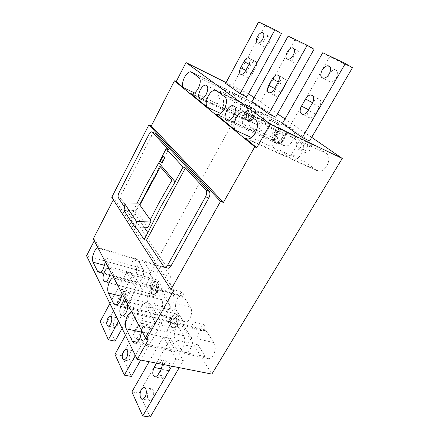 <?xml version="1.0" encoding="UTF-8"?>
<svg xmlns="http://www.w3.org/2000/svg" width="439" height="439" viewBox="0 0 439 439"><rect width="100%" height="100%" fill="white"/><g stroke="black" fill="none" stroke-linecap="round" stroke-linejoin="round"><path stroke-width="0.33" stroke-dasharray="2.19 1.65" d="M163.747 266.577L167.402 267.966M167.001 267.527L121.268 198.785C120.654 197.484 120.862 195.712 121.894 193.467L119.051 192.48M154.418 133.022L154.38 133.022C153.491 133.165 152.629 133.999 151.801 135.53L121.894 193.467M189.752 318.681C191.931 314.28 192.194 310.433 190.537 307.157L183.859 297.027L181.455 295.656C179.902 295.793 178.486 296.945 177.202 299.124C175.128 303.338 174.848 307.026 176.357 310.197L182.822 320.552L185.467 322.116C187.03 321.979 188.457 320.838 189.752 318.681M182.822 320.552L161.003 315.224L163.555 316.788L165.788 315.762L169.202 309.736C170.036 306.301 169.882 303.558 168.746 301.505L162.408 291.287L160.092 289.921L157.793 291.035L150.945 289.208L153.233 288.083L113.63 277.536M169.202 309.736L162.145 307.964C162.99 304.507 162.853 301.752 161.739 299.689L155.521 289.444L153.233 288.083M122.201 293.79L121.444 289.241L134.444 313.715L131.815 312.025L173.498 322.05L171.183 323.093L167.627 329.316C166.754 332.883 166.913 335.819 168.099 338.134L175.062 350.3C175.869 351.672 176.917 352.319 178.212 352.254L180.429 351.31L184.182 344.873C185.077 341.108 184.868 338.035 183.568 335.648L176.346 323.752L173.498 322.05M254.192 97.688L277.558 113.811M285.015 118.953L311.674 137.347M248.485 93.754L226.096 82.581M275.643 117.202L258.593 105.234L251.86 101.919M246.751 96.92L232.077 86.62L225.646 83.415M309.533 140.996L289.482 126.915L282.431 123.496M156.295 285.366C156.942 288.088 156.262 290.025 154.259 291.178L153.376 290.64C152.739 287.913 153.425 285.981 155.422 284.845L156.295 285.366C156.942 288.088 156.262 290.025 154.259 291.178L153.376 290.64C152.739 287.913 153.425 285.981 155.422 284.845L156.295 285.366M174.706 290.366C175.408 293.06 174.738 294.964 172.703 296.073L171.786 295.54C171.1 292.84 171.77 290.942 173.8 289.844L174.706 290.366M136.189 288.807L126.756 272.103L133.264 273.903L142.889 290.574L136.189 288.807L118.546 321.139M175.88 359.113L163.319 336.861L170.546 338.48L183.343 360.639L175.88 359.113L171.759 366.181M86.554 255.8L149.935 273.623L211.861 374.088M161.651 323.066L154.588 321.397L143.756 302.213L150.61 303.947L161.651 323.066L140.699 360.051M127.579 303.991L126.251 301.472M109.986 270.627L108.845 268.459M141.835 331.017L140.892 325.853L148.311 339.824M105.349 261.836L104.74 257.781L115.929 278.853L113.822 277.508M93.249 238.898L94.983 239.414L99.966 248.792L97.924 247.766M94.983 239.414L94.264 240.819M157.793 291.035L154.544 296.868C153.732 300.133 153.842 302.767 154.885 304.77L161.003 315.224M154.544 296.868L147.696 295.085C146.873 298.372 146.966 301.017 147.987 303.025L153.99 313.512L156.509 315.07L158.731 314.033L162.145 307.964M111.753 197.32L114.189 198.148L173.844 290.399M114.189 198.148L113.344 199.794M253.994 117.295C256.327 112.022 255.975 108.96 252.952 108.109C250.998 108.279 249.209 109.75 247.58 112.521C245.264 117.756 245.62 120.807 248.65 121.674C250.576 121.515 252.354 120.056 253.994 117.295M177.361 325.096C180.1 320.613 179.117 313.369 175.896 313.819C174.585 313.956 173.389 314.939 172.307 316.771C169.613 321.194 170.535 328.438 173.8 328.015C175.095 327.878 176.28 326.907 177.361 325.096M247.618 108.032C245.439 112.516 245.319 115.792 247.245 117.866L255.328 124.001L256.947 124.539C259.224 124.391 261.337 122.706 263.274 119.479C265.562 114.788 265.65 111.385 263.548 109.278L255.235 103.434L253.813 102.984C251.569 103.138 249.506 104.822 247.618 108.032M255.235 103.434L231.232 91.866C229.943 91.91 228.593 92.684 227.188 94.187L223.725 100.608C222.957 103.741 223.237 105.92 224.57 107.138L232.335 113.174L233.899 113.685C235.189 113.641 236.544 112.889 237.965 111.435L231.342 108.285C229.926 109.755 228.576 110.518 227.298 110.573L192.172 94.023M223.725 100.608L217.278 97.513C216.498 100.668 216.767 102.852 218.079 104.065L225.75 110.074L227.298 110.573M127.886 295.123L125.181 300.111C123.48 304.364 123.666 306.938 125.752 307.838L128.133 305.714L130.882 300.682C132.589 296.407 132.397 293.834 130.312 292.961L127.886 295.123L121.312 293.444L118.601 298.465C116.895 302.745 117.065 305.33 119.123 306.224L121.493 304.084L124.242 299.019C125.955 294.717 125.784 292.133 123.721 291.26L121.312 293.444M157.047 291.644C159.319 286.009 158.995 282.628 156.064 281.498C154.841 281.618 153.705 282.595 152.657 284.428C150.39 290.02 150.725 293.395 153.661 294.547C154.868 294.426 155.993 293.461 157.047 291.644M305.637 150.44C303.031 155.571 303.036 159.489 305.665 162.194L316.601 170.486L319.241 171.342C322.1 171.177 324.63 169.372 326.841 165.937C329.607 160.526 329.535 156.432 326.638 153.661L315.367 145.737L313.078 145.024C310.263 145.199 307.788 147.005 305.637 150.44M283.605 135.602L279.396 142.944C278.556 146.631 279.045 149.287 280.861 150.912L291.447 159.143L294.02 159.966L298.822 157.716L303.305 150.061C304.156 146.16 303.579 143.394 301.577 141.753L290.651 133.917L288.418 133.242C286.826 133.302 285.224 134.087 283.605 135.602L276.532 132.254C278.145 130.723 279.742 129.922 281.322 129.851L247.009 113.46M279.396 142.944L272.312 139.668C271.456 143.377 271.928 146.05 273.727 147.669L284.203 155.878L286.76 156.685L291.545 154.391L296.034 146.664C296.901 142.741 296.341 139.959 294.36 138.323L283.539 130.515L281.322 129.851M237.965 111.435L241.609 104.773L234.997 101.574C235.787 98.265 235.463 96.009 234.031 94.797L226.129 89.095L224.768 88.683C223.489 88.738 222.145 89.523 220.74 91.043L217.278 97.513M292.599 140.908C295.101 135.887 295.129 132.172 292.67 129.768L283.045 122.997L281.262 122.437C278.754 122.602 276.493 124.347 274.485 127.672C272.109 132.452 272.043 136.024 274.282 138.378L283.627 145.474L285.674 146.143C288.225 145.989 290.53 144.244 292.599 140.908M283.627 145.474L259.575 134.361L261.567 134.998L265.985 132.743L270.007 125.62C270.825 122.053 270.38 119.567 268.69 118.162L259.4 111.501L257.66 110.974C256.228 111.023 254.757 111.808 253.254 113.322L246.504 110.074C248.008 108.543 249.467 107.747 250.888 107.681L217.684 91.548M270.007 125.62L263.071 122.316C263.899 118.722 263.477 116.231 261.803 114.831L252.612 108.203L250.888 107.681M152.399 398.436C154.649 394.837 153.782 388.306 151.159 388.751L148.7 390.781C146.483 394.337 147.301 400.867 149.957 400.445L152.399 398.436M303.305 150.061L296.034 146.664M117.262 325.612C118.964 321.31 118.788 318.698 116.73 317.787L114.469 319.822C112.774 324.103 112.955 326.704 115.013 327.637L117.262 325.612M283.94 139.553C286.519 133.747 285.992 130.367 282.354 129.406C280.164 129.587 278.194 131.113 276.455 133.988C273.887 139.75 274.43 143.119 278.079 144.091C280.236 143.921 282.189 142.406 283.94 139.553M241.609 104.773C242.388 101.491 242.054 99.236 240.605 98.023L232.604 92.283M198.735 332.68C196.48 337.157 196.228 341.202 197.984 344.818L205.457 356.786C206.319 358.131 207.417 358.778 208.75 358.729C210.413 358.575 211.916 357.428 213.244 355.294C215.62 350.596 215.845 346.371 213.914 342.612L206.193 330.902L203.208 329.195C201.545 329.349 200.052 330.507 198.735 332.68M206.193 330.902L183.612 325.491L180.731 323.79L178.399 324.822L174.854 330.995C173.992 334.534 174.168 337.459 175.37 339.764L182.47 351.88C183.288 353.241 184.347 353.894 185.648 353.829L187.887 352.901L180.429 351.31M174.854 330.995L167.627 329.316M187.887 352.901L191.634 346.514C192.512 342.777 192.287 339.72 190.96 337.344L183.612 325.491M191.634 346.514L184.182 344.873M253.254 113.322L249.451 120.171C248.65 123.562 249.023 125.955 250.57 127.354L259.575 134.361M249.451 120.171L242.696 116.983C241.878 120.396 242.235 122.794 243.766 124.188L252.672 131.173L254.642 131.799C256.063 131.738 257.528 130.97 259.043 129.5L263.071 122.316M336.356 77.906C338.524 73.22 338.052 70.52 334.952 69.806C332.784 69.977 330.852 71.431 329.157 74.153C327 78.811 327.483 81.5 330.589 82.225C332.729 82.06 334.65 80.622 336.356 77.906M161.453 368.744L164.603 363.311L167.264 361.138C170.173 362.29 170.612 365.467 168.571 370.686L165.3 376.294L157.908 374.917M145.358 338.431L148.349 333.124C150.209 328.427 149.913 325.579 147.466 324.586L144.919 326.759L141.978 332.01C140.123 336.686 140.42 339.539 142.867 340.56L145.358 338.431L138.362 336.905L141.353 331.555C143.224 326.825 142.949 323.966 140.524 322.972L137.994 325.167L135.053 330.463C133.187 335.166 133.461 338.03 135.881 339.051L138.362 336.905M164.427 267.549L162.463 266.424C161.014 266.55 159.67 267.697 158.43 269.864C156.509 273.843 156.207 277.234 157.519 280.038L163.171 289.092L165.322 290.366C166.776 290.239 168.137 289.103 169.394 286.952C171.402 282.804 171.687 279.286 170.255 276.394L164.427 267.549L144.014 261.611L142.126 260.497L139.882 261.666L136.891 267.197C136.117 270.226 136.183 272.619 137.089 274.38L142.423 283.49L144.486 284.757L146.686 283.66L139.986 281.843L137.808 282.957L99.483 272.641M136.891 267.197L130.383 265.348C129.598 268.399 129.653 270.803 130.537 272.564L135.766 281.695L137.808 282.957M146.686 283.66L149.814 277.958C150.61 274.787 150.511 272.301 149.529 270.506L144.014 261.611M149.814 277.958L143.119 276.104C143.926 272.91 143.844 270.419 142.878 268.619L137.467 259.707L135.607 258.593L133.374 259.784L130.383 265.348M133.56 359.398C135.415 354.663 135.135 351.776 132.726 350.734L130.367 352.769C128.517 357.472 128.803 360.353 131.212 361.418L133.56 359.398M312.645 102.742L308.579 109.783C306.427 114.513 306.921 117.262 310.06 118.025C312.019 117.866 313.781 116.538 315.339 114.041L319.493 106.902C321.65 102.155 321.167 99.412 318.039 98.671C316.02 98.835 314.22 100.191 312.645 102.742L312.601 102.721M252.469 111.808C254.23 112.867 251.876 118.338 249.725 118.179L249.056 117.965C247.316 116.867 249.659 111.451 251.81 111.599L252.469 111.808C254.23 112.867 251.876 118.338 249.725 118.179L249.056 117.965C247.316 116.867 249.659 111.451 251.81 111.599L252.469 111.808M270.495 120.5C272.306 121.581 269.985 126.937 267.79 126.745L267.104 126.52C266.023 123.793 266.928 121.713 269.826 120.286L270.495 120.5M176.412 318.105C177.191 321.057 176.494 323.137 174.31 324.339L173.218 323.68C172.45 320.717 173.158 318.643 175.331 317.457L176.412 318.105C177.191 321.057 176.494 323.137 174.31 324.339L173.218 323.68C172.45 320.717 173.158 318.643 175.331 317.457L176.412 318.105M272.312 139.668L276.532 132.254M242.696 116.983L246.504 110.074M234.997 101.574L231.342 108.285M227.188 94.187L220.74 91.043M265.985 132.743L259.043 129.5M298.822 157.716L291.545 154.391M314.044 49.267L294.799 40.009L288.149 36.119M294.799 40.009L258.593 105.234M300.051 58.996C301.988 54.754 301.681 52.312 299.129 51.676C297.236 51.84 295.513 53.223 293.949 55.819C292.023 60.033 292.336 62.464 294.898 63.112C296.759 62.953 298.482 61.581 300.051 58.996M281.207 92.536C279.758 94.934 278.172 96.207 276.449 96.355C273.865 95.68 273.541 93.2 275.467 88.919L279.122 82.373C280.581 79.931 282.2 78.63 283.978 78.477C286.552 79.135 286.87 81.61 284.933 85.907L281.207 92.536L274.38 89.002M281.465 33.589L264.969 25.649L258.598 21.95M269.156 42.901C270.907 39.027 270.715 36.805 268.58 36.228C266.917 36.388 265.365 37.705 263.921 40.179C262.176 44.032 262.374 46.249 264.514 46.83C266.155 46.677 267.702 45.371 269.156 42.901M252.096 74.196C250.746 76.496 249.308 77.719 247.783 77.857C245.62 77.248 245.417 74.992 247.157 71.085L250.477 64.967C251.838 62.629 253.303 61.383 254.872 61.235C257.024 61.828 257.221 64.083 255.471 68.001L252.096 74.196L245.571 70.794M264.969 25.649L232.077 86.62M352.446 67.749L329.705 56.807L322.758 52.718M329.705 56.807L289.482 126.915M248.523 93.776L149.935 273.623M282.052 133.445C284.066 134.68 281.613 140.458 279.138 140.304L278.282 140.036C276.29 138.768 278.738 133.039 281.212 133.187L282.052 133.445C284.066 134.68 281.613 140.458 279.138 140.304L278.282 140.036C276.29 138.768 278.738 133.039 281.212 133.187L282.052 133.445M300.891 142.379C302.959 143.63 300.539 149.287 298.021 149.09L297.148 148.81C295.107 147.526 297.521 141.923 300.035 142.11L300.891 142.379M143.119 276.104L139.986 281.843M162.518 364.354C162.474 361.324 161.612 359.76 159.939 359.667L157.288 361.857L156.531 363.174M147.696 295.085L150.945 289.208M165.788 315.762L158.731 314.033M139.882 261.666L133.374 259.784M178.399 324.822L171.183 323.093M115.095 341.185L106.699 323.055L100.18 321.589M133.264 273.903L106.699 323.055M109.904 303.486L126.756 272.103M122.108 328.41L142.889 290.574M150.22 417.05L139.141 393.119L131.887 391.917M170.546 338.48L139.141 393.119M149.128 361.714L163.319 336.861M161.113 369.375C159.406 374.429 159.933 377.441 162.699 378.418L165.3 376.294M179.222 367.652L183.343 360.639M131.415 376.437L121.817 355.705L114.947 354.35M125.477 335.292L143.756 302.213M154.588 321.397L135.382 355.524M150.61 303.947L121.817 355.705M195.772 322.846C196.617 325.765 195.931 327.807 193.72 328.97L192.589 328.306C191.766 325.381 192.452 323.351 194.658 322.204L195.772 322.846M136.545 228.06L129.862 217.843L132.106 218.584L124.511 207.06M168.439 149.589L132.106 218.584M144.579 227.803L133.357 211.197L129.862 217.843M133.357 211.197L136.732 203.91M164.795 157.65L163.143 155.796M161.92 163.11L164.866 157.683M124.023 210.544L135.986 210.303L139.015 203.872M147.888 227.698L135.986 210.303M150.347 219.807C156.811 206.626 164.021 193.451 171.989 180.281L160.482 166.776M254.181 108.713C257.731 110.809 253.012 121.795 248.715 121.466L247.355 121.027C243.903 118.81 248.584 108.021 252.88 108.312L254.181 108.713M278.639 124.429C280.466 125.516 278.156 130.822 275.944 130.608L275.253 130.383C274.145 127.661 275.044 125.603 277.958 124.21L278.639 124.429M283.94 130.136C288.006 132.567 283.084 144.19 278.139 143.871L276.405 143.312C272.46 140.743 277.344 129.351 282.282 129.631L283.94 130.136M309.38 146.406C311.465 147.663 309.061 153.26 306.532 153.052L305.648 152.761C303.585 151.471 305.983 145.929 308.518 146.132L309.38 146.406M178.014 315.301C180.429 318.698 177.356 327.889 173.828 327.796L171.627 326.462C169.284 322.961 172.351 313.956 175.863 314.033L178.014 315.301M204.514 324.992C205.386 327.889 204.706 329.914 202.483 331.061L201.336 330.397C200.486 327.489 201.166 325.475 203.383 324.344L204.514 324.992M157.766 282.716C159.922 285.718 156.86 294.481 153.694 294.349L151.916 293.268C149.825 290.179 152.876 281.58 156.026 281.69L157.766 282.716M183.03 292.632C183.76 295.31 183.096 297.198 181.049 298.29L180.122 297.752C179.408 295.068 180.072 293.186 182.114 292.105L183.03 292.632M190.537 307.157L168.746 301.505M161.739 299.689L121.444 289.241M176.357 310.197L154.885 304.77M147.987 303.025L121.866 296.424M247.245 117.866L224.57 107.138M218.079 104.065L194.598 92.953M130.882 300.682L124.242 299.019M305.665 162.194L280.861 150.912M273.727 147.669L251.432 137.533M226.129 89.095L191.689 72.133M234.031 94.797L199.054 77.632M153.99 313.512L117.498 304.6M292.67 129.768L268.69 118.162M261.803 114.831L225.026 97.035M283.539 130.515L245.467 112.302M294.36 138.323L255.674 119.929M326.638 153.661L301.577 141.753M252.612 108.203L216.416 90.604M263.548 109.278L240.605 98.023M128.133 305.714L121.493 304.084M197.984 344.818L175.37 339.764M168.099 338.134L141.753 332.241M175.062 350.3L137.253 342.233M213.914 342.612L190.96 337.344M183.568 335.648L140.892 325.853M274.282 138.378L250.57 127.354M243.766 124.188L220.614 113.427M168.571 370.686L161.179 369.265M141.978 332.01L135.053 330.463M157.519 280.038L137.089 274.38M130.537 272.564L104.729 265.414M135.766 281.695L100.635 272.213M170.255 276.394L149.529 270.506M142.878 268.619L104.74 257.781M137.467 259.707L99.966 248.792M155.521 289.444L115.929 278.853M176.346 323.752L134.444 313.715M148.349 333.124L141.353 331.555M315.367 145.737L290.651 133.917M163.171 289.092L142.423 283.49M283.045 122.997L259.4 111.501M319.493 106.902L312.359 103.165M255.328 124.001L232.335 113.174M205.457 356.786L182.47 351.88M316.601 170.486L291.447 159.143M183.859 297.027L162.408 291.287M125.181 300.111L118.601 298.465M284.203 155.878L246.948 139.081M252.672 131.173L216.965 114.678M225.75 110.074L191.591 93.99M315.339 114.041L308.194 110.37M164.603 363.311L157.288 361.857M144.919 326.759L137.994 325.167M275.467 88.919L274.655 88.502M279.122 82.373L278.31 81.945M284.933 85.907L278.112 82.307M247.157 71.085L245.796 70.377M250.477 64.967L249.111 64.242M255.471 68.001L248.951 64.549M118.415 197.808L121.268 198.785M151.801 135.53L148.969 134.361M253.737 108.499C257.287 110.595 252.568 121.587 248.271 121.263L246.916 120.824C243.469 118.607 248.145 107.807 252.441 108.098L253.737 108.499M247.942 110.93C248.507 113.3 247.75 114.678 245.664 115.056C245.099 112.697 245.862 111.319 247.942 110.93M283.484 129.917C287.545 132.342 282.623 143.97 277.678 143.657L275.944 143.103C271.999 140.529 276.888 129.132 281.827 129.412L283.484 129.917M277.278 132.583C278.897 133.626 276.241 138.285 274.759 137.006C273.162 135.953 275.791 131.338 277.278 132.583M177.543 315.186C179.957 318.582 176.879 327.779 173.356 327.686L171.155 326.347C168.812 322.846 171.885 313.841 175.391 313.918L177.543 315.186M171.633 317.995C171.962 320.98 171.254 322.231 169.498 321.738C169.174 318.763 169.882 317.512 171.633 317.995M157.316 282.595C159.472 285.591 156.405 294.36 153.244 294.234L151.471 293.153C149.375 290.064 152.432 281.459 155.582 281.569L157.316 282.595M151.779 285.152C152.031 287.841 151.378 289.021 149.825 288.692C149.578 286.014 150.226 284.834 151.779 285.152M181.049 298.29L172.703 296.073M252.952 108.109L207.186 85.846M175.896 313.819L126.207 301.439M130.312 292.961L123.721 291.26M156.064 281.498L108.861 268.498M151.159 388.751L144.596 387.621M116.73 317.787L110.76 316.404M282.354 129.406L234.662 106.573M334.952 69.806L330.183 67.057M142.867 340.56L135.881 339.051M132.726 350.734L126.481 349.455M318.039 98.671L313.144 96.059M275.944 130.608L267.79 126.745M306.532 153.052L298.021 149.09M125.752 307.838L119.123 306.224M167.264 361.138L159.939 359.667M162.699 378.418L155.313 377.063M147.466 324.586L140.524 322.972M202.483 331.061L193.72 328.97M276.449 96.355L269.634 92.87M283.978 78.477L278.891 75.755M299.129 51.676L294.135 48.811M247.783 77.857L241.274 74.498M254.872 61.235L249.725 58.475M268.58 36.228L263.499 33.326M310.06 118.025L302.926 114.409M154.38 133.022L151.537 131.843M181.455 295.656L160.092 289.921M182.114 292.105L173.8 289.844M208.75 358.729L185.648 353.829M178.212 352.254L135.256 343.144M203.383 324.344L194.658 322.204M165.322 290.366L144.486 284.757M248.65 121.674L200.93 99.241M330.589 82.225L323.516 78.268M278.079 144.091L227.901 120.977M285.674 146.143L261.567 134.998M254.642 131.799L217.678 114.711M185.467 322.116L163.555 316.788M156.509 315.07L115.989 305.215M115.013 327.637L108.378 326.161M264.514 46.83L258.039 43.214M313.078 145.024L288.418 133.242M173.8 328.015L122.508 315.97M162.463 266.424L142.126 260.497M135.607 258.593L98.254 247.706M256.947 124.539L233.899 113.685M131.212 361.418L124.215 360.057M153.661 294.547L105.151 281.833M277.958 124.21L269.826 120.286M308.518 146.132L300.035 142.11M203.208 329.195L180.731 323.79M149.957 400.445L142.56 399.26M319.241 171.342L294.02 159.966M286.76 156.685L247.832 139.119M281.262 122.437L257.66 110.974M294.898 63.112L288.127 59.325M253.813 102.984L231.232 91.866M224.768 88.683L192.732 72.912M252.88 108.312L252.441 108.098C250.696 107.121 248.458 108.043 245.73 110.858C244.38 111.901 243.431 117.603 245.412 119.353L248.715 121.466M282.282 129.631L281.827 129.412C279.303 129.285 277.761 129.5 277.201 130.048C275.258 131.524 274.112 132.814 273.755 133.906C272.619 136.54 272.833 139.092 274.386 141.567L278.139 143.871M175.863 314.033L175.391 313.918C173.696 313.501 171.934 314.286 170.107 316.261C168.258 318.555 168.077 321.633 169.048 324.437C169.114 325.601 170.546 326.682 173.356 327.686L173.828 327.796M156.026 281.69L155.582 281.569C150.396 280.543 147.63 288.121 149.441 291.271C149.408 292.22 150.676 293.208 153.244 294.234L153.694 294.349"/><path stroke-width="0.66" d="M170.941 289.608L111.753 197.32L148.87 124.901L220.532 201.375L170.941 289.608L173.844 290.399L146.242 339.374L93.249 238.898L113.344 199.794M185.428 167.95L183.096 167.029L166.2 148.684L168.439 149.589L152.278 132.128L155.121 133.313L209.216 191.393C210.303 192.984 210.171 195.179 208.816 197.978L205.567 196.76C206.923 193.95 207.06 191.75 205.984 190.158L185.428 167.95L146.456 240.347L163.747 266.577L165.141 267.307L167.736 265.03L205.567 196.76M167.402 267.966L168.406 268.262L171.007 265.99L208.816 197.978M155.121 133.313L154.418 133.022M220.532 201.375L223.402 202.45L254.757 146.813L256.782 147.713L270.194 123.968L342.255 158.446L211.861 374.088L137.27 359.376L148.311 339.824L146.242 339.374M226.096 82.581L186.015 62.568L176.182 81.67L174.459 80.853L151.301 125.927L223.402 202.45M151.301 125.927L148.87 124.901M174.459 80.853L254.757 146.813M117.498 304.6L113.674 303.667L115.989 305.215C117.422 305.012 118.788 303.75 120.088 301.428L122.201 293.79M206.132 94.451C208.53 88.887 208.316 85.748 205.496 85.023C203.652 85.303 201.913 86.917 200.266 89.858C197.885 95.373 198.104 98.506 200.93 99.241C202.747 98.984 204.481 97.381 206.132 94.451M233.636 115.978C236.303 109.827 235.924 106.348 232.505 105.541C230.42 105.837 228.494 107.517 226.738 110.579C224.088 116.675 224.477 120.143 227.901 120.977C229.954 120.692 231.863 119.029 233.636 115.978M246.948 139.081L245.39 138.378L256.782 147.713M186.015 62.568L270.194 123.968M176.182 81.67L183.584 87.74C181.922 85.709 182.207 82.285 184.44 77.467C186.345 73.993 188.331 72.089 190.405 71.766L191.689 72.133L199.054 77.632C200.892 79.684 200.628 83.24 198.274 88.299C196.315 91.806 194.279 93.716 192.172 94.023L190.707 93.573L207.488 107.325C205.534 105.003 205.781 101.261 208.229 96.092C210.265 92.47 212.449 90.483 214.781 90.143L216.416 90.604L225.026 97.035C227.199 99.395 226.985 103.297 224.395 108.746C222.299 112.395 220.06 114.381 217.678 114.711L215.812 114.14L235.54 130.306C233.213 127.623 233.405 123.491 236.105 117.915C238.289 114.145 240.704 112.082 243.349 111.709L245.467 112.302L255.674 119.929C258.269 122.673 258.132 126.997 255.257 132.907C253.007 136.694 250.532 138.762 247.832 139.119L245.39 138.378M248.485 93.754L254.192 97.688M277.558 113.811L285.015 118.953M311.674 137.347L342.255 158.446M268.728 113.822L275.643 117.202L314.044 49.267L307.223 45.266L268.728 113.822L251.86 101.919L288.149 36.119L307.223 45.266M240.149 93.65L246.751 96.92L281.465 33.589L274.929 29.781L240.149 93.65L225.646 83.415L258.598 21.95L274.929 29.781M302.29 137.517L309.533 140.996L352.446 67.749L345.334 63.545L302.29 137.517L282.431 123.496L322.758 52.718L345.334 63.545M94.264 240.819L86.554 255.8L137.27 359.376M126.251 301.472L125.049 301.154C123.82 301.33 122.662 302.389 121.576 304.32C118.887 308.996 119.441 316.497 122.508 315.97C123.721 315.8 124.868 314.752 125.955 312.837C127.469 309.83 128.012 306.883 127.579 303.991M108.845 268.459L107.928 268.245C106.792 268.41 105.695 269.458 104.647 271.384C102.309 277.239 102.479 280.724 105.151 281.833C106.276 281.668 107.368 280.631 108.417 278.721C109.805 275.901 110.326 273.201 109.986 270.627M137.253 342.233L132.342 341.185C133.061 342.585 134.032 343.238 135.256 343.144C136.798 342.925 138.236 341.657 139.58 339.342L141.835 331.017M132.342 341.185L126.158 328.756C124.753 324.986 125.203 320.695 127.519 315.877C128.846 313.528 130.273 312.244 131.81 312.025L131.81 312.025M113.674 303.667L108.373 293.016C107.176 289.74 107.643 285.849 109.761 281.333C110.974 279.116 112.263 277.849 113.63 277.536M100.635 272.213L97.612 271.395L99.483 272.641C100.811 272.449 102.106 271.198 103.363 268.887L105.349 261.836M97.612 271.395L93.019 262.165C91.998 259.29 92.464 255.734 94.418 251.487C95.537 249.385 96.706 248.145 97.924 247.766M144.991 397.229C147.241 393.602 146.423 387.033 143.822 387.489L141.374 389.536C139.158 393.124 139.926 399.693 142.56 399.26L144.991 397.229M110.617 324.119C112.324 319.79 112.164 317.167 110.14 316.256L107.884 318.308C106.183 322.616 106.348 325.233 108.378 326.161L110.617 324.119M329.272 73.878C331.45 69.153 330.995 66.443 327.911 65.746C325.754 65.938 323.828 67.408 322.127 70.163C319.965 74.86 320.426 77.56 323.516 78.268C325.645 78.087 327.56 76.622 329.272 73.878M156.531 363.174L154.067 367.454C152.026 372.678 152.443 375.877 155.313 377.063L157.908 374.917L161.179 369.265L162.518 364.354M126.558 358.021C128.418 353.252 128.155 350.349 125.779 349.312L123.43 351.37C121.576 356.1 121.839 358.998 124.215 360.057L126.558 358.021M312.359 103.165C314.527 98.374 314.061 95.62 310.955 94.89C308.946 95.071 307.152 96.454 305.571 99.027L301.494 106.134C299.332 110.908 299.815 113.663 302.926 114.409C304.875 114.239 306.631 112.894 308.194 110.37L312.359 103.165M293.268 55.155C295.217 50.875 294.92 48.427 292.385 47.807C290.508 47.988 288.785 49.387 287.221 52.011C285.284 56.263 285.586 58.7 288.127 59.325C289.976 59.155 291.694 57.767 293.268 55.155M272.361 78.8L268.695 85.407C266.758 89.721 267.071 92.206 269.634 92.87C271.346 92.711 272.932 91.422 274.38 89.002L278.112 82.307C280.06 77.977 279.753 75.492 277.201 74.849C275.44 75.02 273.821 76.337 272.361 78.8L278.31 81.945M262.665 39.236C264.421 35.329 264.245 33.101 262.127 32.541C260.475 32.711 258.928 34.044 257.484 36.541C255.734 40.426 255.921 42.649 258.039 43.214C259.668 43.049 261.21 41.727 262.665 39.236M245.571 70.794L248.951 64.549C250.713 60.598 250.526 58.338 248.392 57.756C246.833 57.921 245.374 59.177 244.013 61.537L240.687 67.71C238.942 71.645 239.134 73.906 241.274 74.498C242.789 74.35 244.221 73.115 245.571 70.794M109.904 303.486L100.18 321.589L108.378 339.775L115.095 341.185L122.108 328.41M118.546 321.139L108.378 339.775M149.128 361.714L131.887 391.917L142.73 415.963L150.22 417.05L179.222 367.652M161.113 369.375L161.453 368.744M171.759 366.181L142.73 415.963M125.477 335.292L114.947 354.35L124.33 375.158L131.415 376.437L140.699 360.051M135.382 355.524L124.33 375.158M144.579 227.803L147.855 232.654L144.113 239.617L146.456 240.347M144.113 239.617L136.545 228.06M152.278 132.128L151.537 131.843C150.654 131.985 149.798 132.825 148.969 134.361L119.051 192.48C118.02 194.729 117.806 196.507 118.415 197.808L124.511 207.06M166.2 148.684L158.797 162.776L145.188 186.976L136.732 203.91M160.23 161.162L163.083 155.735L164.795 157.65L161.92 163.11L160.23 161.162L161.936 163.072M183.096 167.029L175.145 181.839L158.797 162.776M163.143 155.796L160.306 161.195M147.855 232.654L160.559 207.263L175.145 181.839M150.297 219.736L139.794 204.975L147.4 189.889L160.411 166.749L171.907 180.248L158.249 204.212L150.259 219.813L151.109 221.02L136.463 221.421L135.453 228.093L147.888 227.698L151.109 221.02M139.794 204.975L139.015 203.872L124.928 204.097L124.023 210.544L135.453 228.093M136.463 221.421L124.928 204.097M139.887 204.975L160.46 166.809M121.866 296.424L108.373 293.016M194.598 92.953L183.584 87.74M251.432 137.533L235.54 130.306M141.753 332.241L126.158 328.756M220.614 113.427L207.488 107.325M104.729 265.414L93.019 262.165M312.601 102.721L305.571 99.027M216.965 114.678L215.812 114.14M191.591 93.99L190.707 93.573M161.387 368.864L154.067 367.454M308.546 109.766L301.494 106.134M274.655 88.502L268.695 85.407M245.796 70.377L240.687 67.71M249.111 64.242L244.013 61.537M205.984 190.158L209.216 191.393M171.007 265.99L167.736 265.03M207.186 85.846L205.496 85.023M126.207 301.439L125.049 301.154M108.861 268.498L107.928 268.245M144.596 387.621L143.822 387.489M110.76 316.404L110.14 316.256M234.662 106.573L232.505 105.541M330.183 67.057L327.911 65.746M126.481 349.455L125.779 349.312M313.144 96.059L310.955 94.89M278.891 75.755L277.201 74.849M294.135 48.811L292.385 47.807M249.725 58.475L248.392 57.756M263.499 33.326L262.127 32.541M168.406 268.262L165.141 267.307M247.009 113.46L243.349 111.709M217.684 91.548L214.781 90.143M192.732 72.912L190.405 71.766"/></g></svg>
